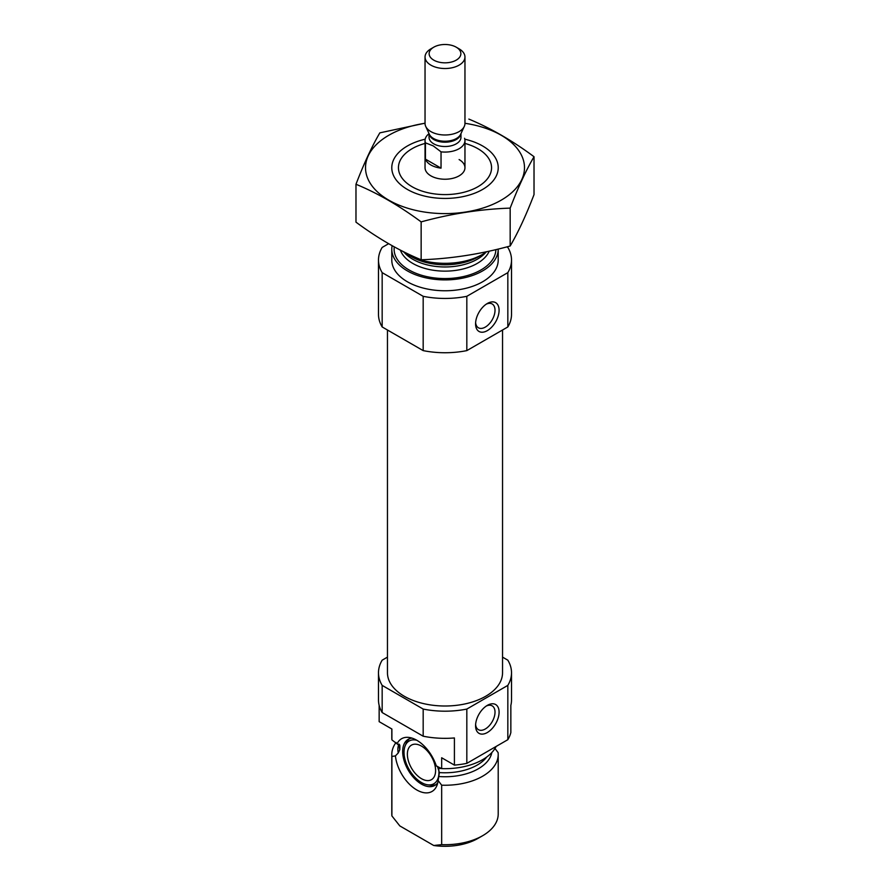 <?xml version="1.0" encoding="UTF-8"?>
<svg xmlns="http://www.w3.org/2000/svg" width="890" height="890" viewBox="0 0 890 890"><rect width="100%" height="100%" fill="white"/><g stroke="black" fill="none" stroke-linecap="round" stroke-linejoin="round"><path stroke-width="1.33" d="M475.616 322.592A13.751 7.943 120 0 0 478.42 327.787A13.751 7.943 120 0 0 492.17 319.855A13.751 7.943 120 0 0 492.17 303.98A13.751 7.943 120 0 0 486.263 304.157M379.151 705.37L379.151 721.656L391.889 729.021L391.889 739.879L399.899 746.031L399.788 749.714L398.253 752.951L395.427 755.899L391.889 756.444A53.211 30.716 180 0 1 391.789 754.52A53.211 30.716 180 0 1 396.072 742.438M399.832 745.331L399.899 746.031A45.557 26.3 180 0 1 399.655 744.874M397.229 743.406A30.449 17.578 -120 0 1 409.1 737.454A30.449 17.578 -120 0 1 436.322 765.967L441.663 768.615L441.663 757.757L454.412 765.111L454.412 737.955A66.516 38.404 180 0 1 423.173 736.208L382.166 712.545A66.516 38.404 180 0 1 378.484 699.941L378.484 672.784A66.516 38.404 180 0 1 382.166 660.18L387.462 657.12M494.573 747.978L498.111 752.595A53.211 30.716 180 0 1 498.211 754.52A53.211 30.716 180 0 1 441.663 785.18L438.136 780.563L439.393 772.576L437.446 766.346M502.539 657.12L507.834 660.18A66.516 38.404 180 0 1 511.516 672.784L511.516 699.941A66.516 38.404 180 0 1 510.849 705.37L510.849 732.526A66.516 38.404 180 0 1 507.834 739.69L466.827 763.364A66.516 38.404 180 0 1 454.412 765.111M511.516 672.784A66.516 38.404 180 0 1 507.834 685.389L466.827 709.063A66.516 38.404 180 0 1 423.173 709.063L423.173 736.208M423.173 709.063L382.166 685.389L382.166 712.545M507.834 685.389L507.834 739.69M466.827 709.063L466.827 763.364M382.166 685.389A66.516 38.404 180 0 1 378.484 672.784M391.889 739.879A53.211 30.716 180 0 1 391.789 737.955L391.789 728.955M496.142 746.443A53.211 30.716 180 0 1 441.663 768.615M391.889 756.444L391.889 815.908A53.211 30.716 180 0 1 391.789 813.983L391.789 754.52M441.663 785.18L441.663 844.643A53.211 30.716 180 0 0 482.625 835.71A53.211 30.716 180 0 0 498.211 813.983L498.211 754.52M391.889 815.908L399.821 825.92L433.742 845.5L441.663 844.643M482.625 835.71L477.919 838.424A46.558 26.878 180 0 1 433.742 845.5M502.539 330.001L502.539 672.784A57.538 33.219 180 0 1 445 706.004A57.538 33.219 180 0 1 387.462 672.784L387.462 330.001M464.958 143.423A46.558 26.878 180 0 1 477.919 148.708L477.919 148.708A46.558 26.878 180 0 1 477.919 186.722A46.558 26.878 180 0 1 412.081 186.722A46.558 26.878 180 0 1 412.081 148.708A46.558 26.878 180 0 1 425.042 143.423M459.107 159.566A19.958 11.525 180 0 1 464.958 167.709A19.958 11.525 180 0 1 445 179.235A19.958 11.525 180 0 1 425.042 167.709L425.042 140.553A19.958 11.525 180 0 1 429.036 133.645M486.697 251.703A53.211 30.716 180 0 1 482.625 254.34A53.211 30.716 180 0 1 407.375 254.34A53.211 30.716 180 0 1 402.87 251.381M498.211 249.066A53.211 30.716 180 0 1 498.211 249.178A53.211 30.716 180 0 1 445 279.894A53.211 30.716 180 0 1 391.789 249.178A53.211 30.716 180 0 1 392.134 245.696M498.211 249.178L498.211 260.036A53.211 30.716 180 0 1 445 290.763A53.211 30.716 180 0 1 391.789 260.036L391.789 249.178M506.877 246.886L507.834 247.431A66.516 38.404 180 0 1 511.516 260.036L511.516 314.348A66.516 38.404 180 0 1 507.834 326.953L466.827 350.616A66.516 38.404 180 0 1 423.173 350.616L423.173 296.314L382.166 272.64A66.516 38.404 180 0 1 378.484 260.036A66.516 38.404 180 0 1 382.166 247.431L388.63 243.704M423.173 350.616L382.166 326.953L382.166 272.64M382.166 326.953A66.516 38.404 180 0 1 378.484 314.348L378.484 260.036M511.516 260.036A66.516 38.404 180 0 1 507.834 272.64L466.827 296.314A66.516 38.404 180 0 1 423.173 296.314M507.834 326.953L507.834 272.64M475.572 323.849A16.632 9.601 120 0 0 487.331 330.635A16.632 9.601 120 0 0 499.09 310.276A16.632 9.601 120 0 0 487.331 303.479A16.632 9.601 120 0 0 475.572 323.849M466.827 350.616L466.827 296.314M475.572 725.739A16.632 9.601 120 0 0 487.331 732.526A16.632 9.601 120 0 0 499.09 712.156A16.632 9.601 120 0 0 487.331 705.37A16.632 9.601 120 0 0 475.572 725.739M395.427 755.899A30.449 17.578 -120 0 0 414.217 788.306A30.449 17.578 -120 0 0 436.89 785.592A30.449 17.578 -120 0 0 438.136 780.563M437.802 782.633A26.611 15.364 60 0 1 434.787 785.436A26.611 15.364 60 0 1 408.176 770.073A26.611 15.364 60 0 1 408.176 739.356A26.611 15.364 60 0 1 412.115 738.144M435.911 784.669A26.611 15.364 60 0 1 430.549 785.202L427.712 784.813A24.686 14.251 60 0 1 409.144 769.516A24.686 14.251 60 0 1 405.173 745.787A24.686 14.251 60 0 1 416.832 740.28M405.173 745.787L406.263 743.139A26.611 15.364 60 0 1 409.411 738.767M438.681 768.86A24.686 14.251 60 0 1 427.712 784.813M421.482 746.098A19.958 11.525 60 0 1 434.52 763.687A19.958 11.525 60 0 1 431.461 779.673A19.958 11.525 60 0 1 411.503 768.148A19.958 11.525 60 0 1 411.503 745.108A19.958 11.525 60 0 1 421.482 746.098M475.616 724.471A13.751 7.943 120 0 0 478.42 729.678A13.751 7.943 120 0 0 492.17 721.734A13.751 7.943 120 0 0 492.17 705.859A13.751 7.943 120 0 0 486.263 706.037M464.958 123.287A79.488 45.891 180 0 1 517.212 186.889A79.488 45.891 180 0 1 399.588 205.379A79.488 45.891 180 0 1 388.797 135.269A79.488 45.891 180 0 1 425.042 123.287M464.814 139.196A53.211 30.716 180 0 1 482.625 189.436A53.211 30.716 180 0 1 407.375 189.436A53.211 30.716 180 0 1 407.375 145.993A53.211 30.716 180 0 1 425.186 139.196M425.042 123.165L379.83 132.866C371.875 146.438 363.932 163.571 355.978 184.263C377.427 193.085 399.143 205.635 421.148 221.888C450.818 213.734 480.5 209.15 510.17 208.115C518.125 187.423 526.068 170.29 534.022 156.718C512.573 140.776 490.857 128.238 468.852 119.093M355.978 184.263L355.978 222.155C377.972 238.409 399.699 250.958 421.148 259.78L421.148 221.888M534.022 156.718L534.022 194.61C526.068 215.302 518.125 232.435 510.17 246.007C480.5 254.162 450.818 258.745 421.148 259.78M510.17 208.115L510.17 246.007M425.442 159.132A19.958 11.525 0 0 0 430.894 164.995A19.958 11.525 0 0 0 441.04 168.143L425.442 159.132L425.442 142.845A19.958 11.525 180 0 1 425.042 140.553M464.558 138.273A19.958 11.525 180 0 1 464.958 140.553A19.958 11.525 180 0 1 441.04 151.845L441.04 168.143M441.04 151.845L433.241 145.893L425.442 142.845M433.775 60.142A15.875 9.167 180 0 1 433.775 47.181A15.875 9.167 180 0 1 456.225 47.181A15.875 9.167 180 0 1 456.225 60.142A15.875 9.167 180 0 1 433.775 60.142M456.225 47.181L459.107 48.85A19.958 11.525 180 0 1 464.958 56.993A19.958 11.525 180 0 1 452.632 67.64A19.958 11.525 180 0 1 430.894 65.148A19.958 11.525 180 0 1 425.042 56.993A19.958 11.525 180 0 1 430.894 48.85L433.775 47.181M464.958 56.993L464.958 123.454A19.958 11.525 180 0 1 464.28 126.425A19.958 11.525 180 0 1 450.184 134.59A19.958 11.525 180 0 1 430.894 131.609A19.958 11.525 180 0 1 425.72 126.425A19.958 11.525 180 0 1 425.042 123.454L425.042 56.993M441.518 768.526A45.557 26.3 180 0 1 438.525 768.337M399.788 749.714A45.557 26.3 180 0 1 399.443 746.476L399.443 744.541M486.763 756.99A45.557 26.3 180 0 1 439.393 772.576M398.253 752.951A47.126 27.201 180 0 1 398.865 744.018M491.836 752.54A47.126 27.201 180 0 1 439.104 776.536M482.625 254.34L478.319 256.821A47.126 27.201 180 0 1 411.681 256.821L407.375 254.34M485.873 252.282A45.557 26.3 180 0 1 445 266.967A45.557 26.3 180 0 1 404.127 252.282M489.233 251.147A45.557 26.3 180 0 1 444.077 271.127A45.557 26.3 180 0 1 400.367 250.101M495.875 249.623A50.886 29.381 180 0 1 442.619 278.526A50.886 29.381 180 0 1 394.27 246.875M460.964 133.622L460.964 137.305A15.964 9.211 180 0 1 451.108 145.815A15.964 9.211 180 0 1 433.708 143.813A15.964 9.211 180 0 1 429.036 137.305L429.036 133.622M464.28 126.425L460.653 134.279A16.209 9.356 180 0 1 449.205 140.909A16.209 9.356 180 0 1 433.541 138.484A16.209 9.356 180 0 1 429.347 134.279L425.72 126.425M460.909 133.734A15.964 9.211 180 0 1 450.507 141.632A15.964 9.211 180 0 1 433.708 139.508A15.964 9.211 180 0 1 429.091 133.734M464.958 140.553L464.958 167.709"/></g></svg>
